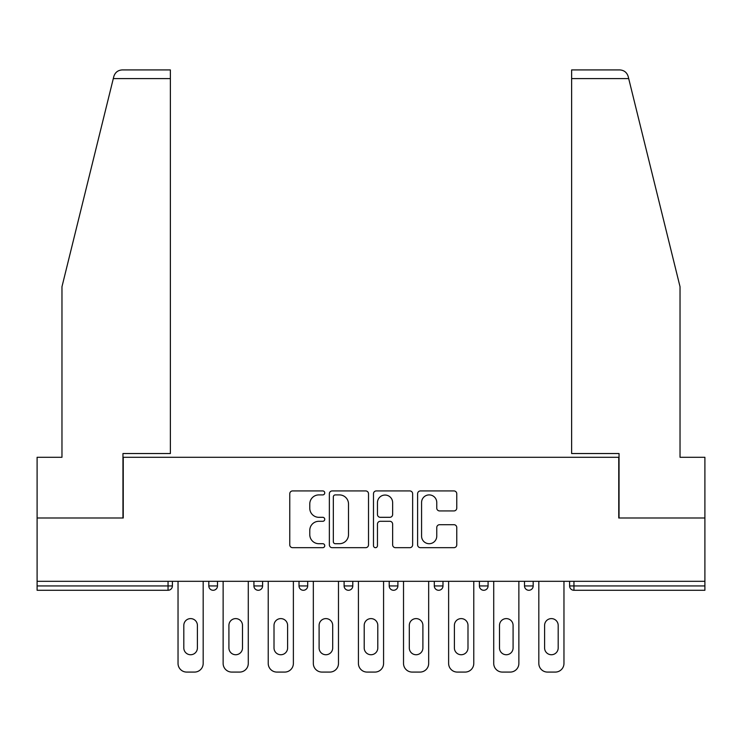 <?xml version="1.0" encoding="UTF-8"?>
<svg xmlns="http://www.w3.org/2000/svg" width="742" height="742" viewBox="0 0 742 742"><rect width="100%" height="100%" fill="white"/><g stroke="black" fill="none" stroke-linecap="round" stroke-linejoin="round"><path stroke-width="1.11" d="M324.746 492.911A1.985 1.985 0 0 0 322.761 490.926L292.608 490.926A2.838 2.838 0 0 0 289.77 493.764L289.77 544.841A2.838 2.838 0 0 0 292.608 547.679L322.761 547.679A1.985 1.985 0 0 0 324.746 545.695A1.985 1.985 0 0 0 322.761 543.71L318.856 543.71A9.08 9.08 0 0 1 309.776 534.63L309.776 530.372A9.08 9.08 0 0 1 318.856 521.292L322.761 521.292A1.985 1.985 0 0 0 324.746 519.307A1.985 1.985 0 0 0 322.761 517.313L318.856 517.313A9.08 9.08 0 0 1 309.776 508.233L309.776 503.985A9.08 9.08 0 0 1 318.856 494.905L322.761 494.905A1.985 1.985 0 0 0 324.746 492.911M453.928 510.932A2.838 2.838 0 0 0 456.766 508.094L456.766 493.764A2.838 2.838 0 0 0 453.928 490.926L420.445 490.926A2.838 2.838 0 0 0 417.607 493.764L417.607 544.841A2.838 2.838 0 0 0 420.445 547.679L453.928 547.679A2.838 2.838 0 0 0 456.766 544.841L456.766 527.534A2.838 2.838 0 0 0 453.928 524.696L439.598 524.696A2.838 2.838 0 0 0 436.76 527.534L436.76 536.114A7.587 7.587 0 0 1 429.173 543.71A7.587 7.587 0 0 1 421.577 536.114L421.577 502.492A7.587 7.587 0 0 1 429.173 494.905A7.587 7.587 0 0 1 436.76 502.492L436.76 508.094A2.838 2.838 0 0 0 439.598 510.932L453.928 510.932M113.303 78.587L113.814 76.509C115.131 72.401 117.941 70.202 122.235 69.915L170.372 69.915L170.372 78.587L113.303 78.587L61.966 286.727L61.966 457.295L37.1 457.295L37.1 517.999L123.246 517.999L123.246 457.295L618.754 457.295L618.754 517.999L704.9 517.999L704.9 581.311L37.1 581.311L37.1 585.939L168.054 585.939L168.054 581.311M170.372 78.587L170.372 453.538L122.959 453.538L122.959 517.999L37.1 517.999L37.1 581.311M368.514 493.764A2.838 2.838 0 0 0 365.676 490.926L332.193 490.926A2.838 2.838 0 0 0 329.355 493.764L329.355 544.841A2.838 2.838 0 0 0 332.193 547.679L365.676 547.679A2.838 2.838 0 0 0 368.514 544.841L368.514 493.764M376.324 490.926L409.807 490.926A2.838 2.838 0 0 1 412.645 493.764L412.645 544.841A2.838 2.838 0 0 1 409.807 547.679L395.477 547.679A2.838 2.838 0 0 1 392.639 544.841L392.639 524.13A2.838 2.838 0 0 0 389.8 521.292L380.294 521.292A2.838 2.838 0 0 0 377.455 524.13L377.455 545.695A1.985 1.985 0 0 1 375.471 547.679A1.985 1.985 0 0 1 373.486 545.695L373.486 493.764A2.838 2.838 0 0 1 376.324 490.926M168.054 590.28A4.341 4.341 0 0 0 172.394 585.939L168.054 585.939L168.054 590.28A4.341 4.341 0 0 0 172.394 585.939L172.394 581.311L172.394 585.939A4.341 4.341 0 0 1 168.054 590.28L37.1 590.28L37.1 585.939M704.9 581.311L704.9 590.28L573.946 590.28A4.341 4.341 0 0 1 569.606 585.939L569.606 581.311L569.606 585.939A4.341 4.341 0 0 0 573.946 590.28A4.341 4.341 0 0 1 569.606 585.939L704.9 585.939M208.817 581.311L208.817 585.939L208.817 581.311M213.158 590.28A4.341 4.341 0 0 1 208.817 585.939A4.341 4.341 0 0 0 213.158 590.28A4.341 4.341 0 0 0 217.489 585.939L217.489 581.311L217.489 585.939A4.341 4.341 0 0 1 213.158 590.28A4.341 4.341 0 0 1 208.817 585.939L217.489 585.939A4.341 4.341 0 0 1 213.158 590.28M253.922 581.311L253.922 585.939L253.922 581.311M262.594 581.311L262.594 585.939L262.594 581.311M299.017 581.311L299.017 585.939L299.017 581.311M307.689 581.311L307.689 585.939L307.689 581.311M344.112 585.939A4.341 4.341 0 0 0 348.452 590.28A4.341 4.341 0 0 0 352.784 585.939A4.341 4.341 0 0 1 348.452 590.28A4.341 4.341 0 0 0 352.784 585.939L352.784 581.311L352.784 585.939L344.112 585.939A4.341 4.341 0 0 0 348.452 590.28A4.341 4.341 0 0 1 344.112 585.939L344.112 581.311M389.216 581.311L389.216 585.939L389.216 581.311M397.888 581.311L397.888 585.939L397.888 581.311M442.983 581.311L442.983 585.939L434.311 585.939A4.341 4.341 0 0 0 438.652 590.28A4.341 4.341 0 0 1 434.311 585.939L434.311 581.311M479.406 581.311L479.406 585.939L479.406 581.311M488.078 581.311L488.078 585.939L488.078 581.311M524.511 581.311L524.511 585.939L524.511 581.311M533.183 581.311L533.183 585.939L533.183 581.311M258.253 590.28A4.341 4.341 0 0 1 253.922 585.939A4.341 4.341 0 0 0 258.253 590.28A4.341 4.341 0 0 0 262.594 585.939A4.341 4.341 0 0 1 258.253 590.28A4.341 4.341 0 0 1 253.922 585.939L262.594 585.939A4.341 4.341 0 0 1 258.253 590.28M303.348 590.28A4.341 4.341 0 0 1 299.017 585.939A4.341 4.341 0 0 0 303.348 590.28A4.341 4.341 0 0 0 307.689 585.939A4.341 4.341 0 0 1 303.348 590.28A4.341 4.341 0 0 1 299.017 585.939L307.689 585.939A4.341 4.341 0 0 1 303.348 590.28M393.548 590.28A4.341 4.341 0 0 1 389.216 585.939A4.341 4.341 0 0 0 393.548 590.28A4.341 4.341 0 0 0 397.888 585.939A4.341 4.341 0 0 1 393.548 590.28A4.341 4.341 0 0 1 389.216 585.939L397.888 585.939A4.341 4.341 0 0 1 393.548 590.28M438.652 590.28A4.341 4.341 0 0 0 442.983 585.939A4.341 4.341 0 0 1 438.652 590.28A4.341 4.341 0 0 1 434.311 585.939M483.747 590.28A4.341 4.341 0 0 1 479.406 585.939L488.078 585.939A4.341 4.341 0 0 1 483.747 590.28A4.341 4.341 0 0 0 488.078 585.939A4.341 4.341 0 0 1 483.747 590.28M528.842 590.28A4.341 4.341 0 0 1 524.511 585.939L533.183 585.939A4.341 4.341 0 0 1 528.842 590.28A4.341 4.341 0 0 0 533.183 585.939M335.319 494.905A1.985 1.985 0 0 0 333.334 496.89L333.334 541.725A1.985 1.985 0 0 0 335.319 543.71L339.428 543.71A9.08 9.08 0 0 0 348.508 534.63L348.508 503.985A9.08 9.08 0 0 0 339.428 494.905L335.319 494.905M392.639 502.631A7.587 7.587 0 0 0 385.042 495.044A7.587 7.587 0 0 0 377.455 502.631L377.455 514.484A2.838 2.838 0 0 0 380.294 517.313L389.8 517.313A2.838 2.838 0 0 0 392.639 514.484L392.639 502.631M203.178 581.311L203.178 663.413A8.672 8.672 0 0 1 194.506 672.085L186.706 672.085A8.672 8.672 0 0 1 178.034 663.413L178.034 581.311M183.812 625.404A6.789 6.789 0 0 1 190.611 618.605A6.789 6.789 0 0 1 197.4 625.404L197.4 647.952A6.789 6.789 0 0 1 190.611 654.741A6.789 6.789 0 0 1 183.812 647.952L183.812 625.404M248.282 581.311L248.282 663.413A8.672 8.672 0 0 1 239.61 672.085L231.801 672.085A8.672 8.672 0 0 1 223.129 663.413L223.129 581.311M228.916 625.404A6.789 6.789 0 0 1 235.706 618.605A6.789 6.789 0 0 1 242.495 625.404L242.495 647.952A6.789 6.789 0 0 1 235.706 654.741A6.789 6.789 0 0 1 228.916 647.952L228.916 625.404M293.378 581.311L293.378 663.413A8.672 8.672 0 0 1 284.705 672.085L276.905 672.085A8.672 8.672 0 0 1 268.224 663.413L268.224 581.311M274.011 625.404A6.789 6.789 0 0 1 280.801 618.605A6.789 6.789 0 0 1 287.599 625.404L287.599 647.952A6.789 6.789 0 0 1 280.801 654.741A6.789 6.789 0 0 1 274.011 647.952L274.011 625.404M338.482 581.311L338.482 663.413A8.672 8.672 0 0 1 329.8 672.085L322 672.085A8.672 8.672 0 0 1 313.328 663.413L313.328 581.311M319.106 625.404A6.789 6.789 0 0 1 325.905 618.605A6.789 6.789 0 0 1 332.694 625.404L332.694 647.952A6.789 6.789 0 0 1 325.905 654.741A6.789 6.789 0 0 1 319.106 647.952L319.106 625.404M383.577 581.311L383.577 663.413A8.672 8.672 0 0 1 374.905 672.085L367.095 672.085A8.672 8.672 0 0 1 358.423 663.413L358.423 581.311M364.211 625.404A6.789 6.789 0 0 1 371 618.605A6.789 6.789 0 0 1 377.789 625.404L377.789 647.952A6.789 6.789 0 0 1 371 654.741A6.789 6.789 0 0 1 364.211 647.952L364.211 625.404M428.672 581.311L428.672 663.413A8.672 8.672 0 0 1 420 672.085L412.2 672.085A8.672 8.672 0 0 1 403.518 663.413L403.518 581.311M409.306 625.404A6.789 6.789 0 0 1 416.095 618.605A6.789 6.789 0 0 1 422.894 625.404L422.894 647.952A6.789 6.789 0 0 1 416.095 654.741A6.789 6.789 0 0 1 409.306 647.952L409.306 625.404M170.372 69.915L135.684 69.915L170.372 69.915M113.814 76.509C114.62 74.172 114.62 74.172 113.814 76.509C114.62 74.172 114.62 74.172 113.814 76.509M628.697 78.587L571.628 78.587L571.628 453.538L619.041 453.538L619.041 517.999L704.9 517.999L704.9 457.295L680.034 457.295L680.034 286.727L628.186 76.509C627.38 74.172 627.38 74.172 628.186 76.509C627.38 74.172 627.38 74.172 628.186 76.509C626.869 72.401 624.059 70.202 619.765 69.915L571.628 69.915L619.765 69.915M571.628 78.587L571.628 69.915M473.776 581.311L473.776 663.413A8.672 8.672 0 0 1 465.095 672.085L457.295 672.085A8.672 8.672 0 0 1 448.622 663.413L448.622 581.311M454.401 625.404A6.789 6.789 0 0 1 461.199 618.605A6.789 6.789 0 0 1 467.989 625.404L467.989 647.952A6.789 6.789 0 0 1 461.199 654.741A6.789 6.789 0 0 1 454.401 647.952L454.401 625.404M518.871 581.311L518.871 663.413A8.672 8.672 0 0 1 510.199 672.085L502.39 672.085A8.672 8.672 0 0 1 493.718 663.413L493.718 581.311M499.505 625.404A6.789 6.789 0 0 1 506.294 618.605A6.789 6.789 0 0 1 513.084 625.404L513.084 647.952A6.789 6.789 0 0 1 506.294 654.741A6.789 6.789 0 0 1 499.505 647.952L499.505 625.404M563.966 581.311L563.966 663.413A8.672 8.672 0 0 1 555.294 672.085L547.494 672.085A8.672 8.672 0 0 1 538.822 663.413L538.822 581.311M544.6 625.404A6.789 6.789 0 0 1 551.389 618.605A6.789 6.789 0 0 1 558.188 625.404L558.188 647.952A6.789 6.789 0 0 1 551.389 654.741A6.789 6.789 0 0 1 544.6 647.952L544.6 625.404M573.946 581.311L573.946 590.28"/></g></svg>
